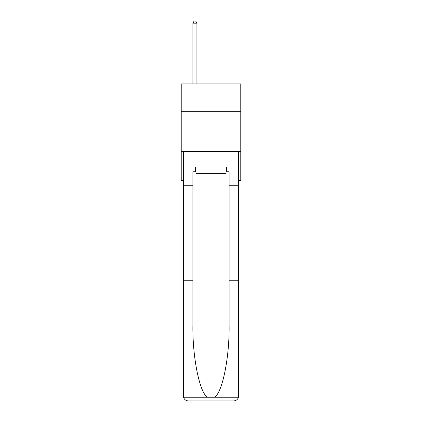 <?xml version="1.0" encoding="UTF-8"?>
<svg xmlns="http://www.w3.org/2000/svg" width="422" height="422" viewBox="0 0 422 422"><rect width="100%" height="100%" fill="white"/><g stroke="black" fill="none" stroke-linecap="round" stroke-linejoin="round"><path stroke-width="0.63" d="M240.772 111.244L240.772 83.888L181.228 83.888L181.228 111.244L240.772 111.244L240.772 180.442L238.599 180.442M240.772 151.477L181.228 151.477L181.228 111.244M181.228 151.477L181.228 180.442L183.401 180.442M226.044 166.922L226.044 173.363L195.956 173.363L195.956 166.922M211 166.922L211 173.363M195.47 171.754L192.896 171.754L192.896 280.213L183.401 280.213L183.544 397.229C184.277 399.513 185.838 400.736 188.228 400.9L233.772 400.9C236.162 400.736 237.723 399.513 238.456 397.229L238.599 280.213L229.104 280.213L229.104 171.754L226.53 171.754L226.53 166.922L195.47 166.922L195.47 171.754L195.956 171.754M221.539 400.9L233.772 400.9L221.539 400.9M192.896 280.213L192.896 325.225C192.395 357.202 199.659 393.024 207.497 397.229L214.503 397.229C222.341 393.024 229.605 357.202 229.104 325.225L229.104 280.213M183.401 396.073L183.401 151.477L238.599 151.477L238.599 185.269L229.104 185.269M192.896 185.269L183.401 185.269M238.599 280.213L238.599 185.269M226.044 171.754L226.53 171.754M196.921 83.888L196.921 23.194L192.896 23.194L192.896 83.888M192.896 23.194L194.104 21.1L195.713 21.1L196.921 23.194M183.544 397.229L207.497 397.229M214.503 397.229L238.456 397.229"/></g></svg>
